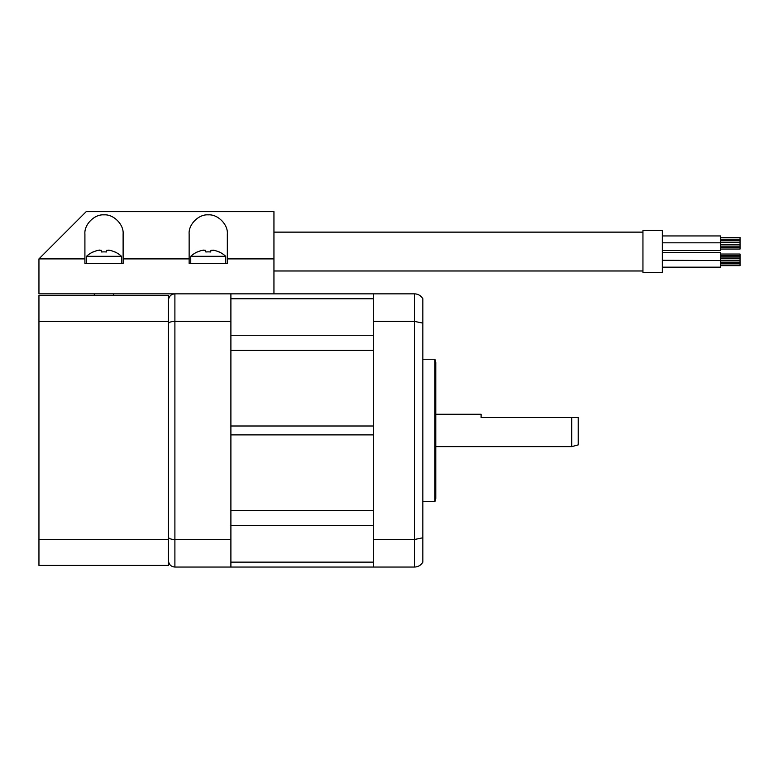 <?xml version="1.0" encoding="UTF-8"?>
<svg xmlns="http://www.w3.org/2000/svg" width="779" height="779" viewBox="0 0 779 779"><rect width="100%" height="100%" fill="white"/><g stroke="black" fill="none" stroke-linecap="round" stroke-linejoin="round"><path stroke-width="1.17" d="M230.896 350.423L230.896 425.996L373.316 425.996L373.316 350.423L230.896 350.423M230.896 434.896L230.896 510.469L373.316 510.469L373.316 434.896L230.896 434.896M414.428 567.044C418.021 566.966 420.826 565.34 422.841 562.175L422.841 537.783L414.428 539.506L373.316 539.506L373.316 321.386L414.428 321.386L422.841 323.11L422.841 298.717C420.826 295.553 418.021 293.926 414.428 293.849L414.428 567.044L230.896 567.044L230.896 293.849L174.895 293.849C171.059 294.141 168.907 296.302 168.42 300.324C168.907 296.302 171.059 294.141 174.895 293.849L174.895 321.386L230.896 321.386M373.316 321.386L373.316 293.849L273.945 293.849L273.945 211.635L86.206 211.635L38.95 258.891L84.911 258.891L84.911 263.429L123.111 263.429L123.111 258.891L189.141 258.891L189.141 263.429L227.332 263.429L227.332 258.891L273.945 258.891M373.316 567.044L373.316 539.506M435.782 362.469L435.782 498.424L434.916 501.657L434.916 359.236L435.782 362.469M422.841 323.11L422.841 537.783M414.428 293.849L373.316 293.849M435.782 414.262L481.101 414.262L481.101 417.495L571.737 417.495L571.737 446.63L578.213 444.897L578.213 417.495L571.737 417.495L578.213 417.495M230.896 567.044L174.895 567.044L174.895 539.506L230.896 539.506M168.42 537.208C168.907 538.64 171.059 539.409 174.895 539.506L174.895 321.386C171.059 321.484 168.907 322.253 168.42 323.684M174.895 567.044C171.059 566.752 168.907 564.59 168.42 560.568C168.907 564.59 171.059 566.752 174.895 567.044M272.007 567.044L200.787 567.044M38.95 321.445L168.42 321.445L168.42 295.475L38.95 295.475L38.95 565.418L168.42 565.418L168.42 539.448L38.95 539.448M168.42 321.445L168.42 539.448M168.42 295.475L113.724 295.475L113.724 293.849M94.298 293.849L94.298 295.475L104.006 295.475L75.203 295.475M104.006 295.475L113.724 295.475L104.006 295.475M38.95 258.891L38.95 293.849L273.945 293.849M84.911 258.891L84.911 233.973C84.064 224.518 94.551 214.03 104.006 214.868C113.461 214.03 123.949 224.518 123.111 233.973L123.111 258.891M227.332 258.891L227.332 233.973C228.179 224.518 217.692 214.03 208.236 214.868C198.781 214.03 188.294 224.518 189.141 233.973L189.141 258.891M197.408 251.88L197.408 251.88A25.892 25.892 0 0 0 190.758 256.301L225.715 256.301L225.715 263.429M219.035 251.987L219.035 251.987A25.775 25.21 180 0 0 214.137 250.341L210.973 250.341L210.622 251.987A25.259 24.704 180 0 0 208.236 251.88A25.259 24.704 180 0 0 205.851 251.987L205.5 250.341L205.851 251.987L205.5 250.341L202.939 250.215M210.973 250.341L210.622 251.987L211.06 250.215M212.959 250.117L213.534 250.215M203.514 250.117L204.049 250.069M202.336 250.341A25.775 25.21 180 0 0 197.438 251.987M205.5 250.341L205.851 251.987M93.188 251.88L93.188 251.88A25.892 25.892 0 0 0 86.527 256.301L121.485 256.301L121.485 263.429M114.815 251.987L114.815 251.987A25.775 25.21 180 0 0 109.917 250.341L106.742 250.341L106.392 251.987A25.259 24.704 180 0 0 104.006 251.88A25.259 24.704 180 0 0 101.621 251.987L101.27 250.341L101.621 251.987L101.27 250.341L98.709 250.215M108.729 250.117L109.303 250.215M106.742 250.341L106.392 251.987L106.742 250.341M99.293 250.117L99.829 250.069M98.105 250.341A25.775 25.21 180 0 0 93.207 251.987M101.27 250.341L101.621 251.987M720.633 242.551L740.05 242.551L720.633 242.551L740.05 242.551L740.05 249.056L720.633 249.056M720.633 254.042L740.05 254.042L740.05 260.546L720.633 260.546L720.633 267.158L662.364 267.158M642.948 230.506L642.948 272.592L662.364 272.592L662.364 230.506L642.948 230.506L662.364 230.506M720.633 250.575L662.364 250.575L720.633 250.575L720.633 235.949L662.364 235.949M720.633 237.468L740.05 237.468L740.05 242.191L720.633 242.191L740.05 242.191M662.364 260.293L720.633 260.546M662.364 252.523L720.633 252.523L720.633 260.293M720.633 260.907L740.05 260.907L740.05 265.639L720.633 265.639L740.05 265.639M373.316 562.136L230.896 562.136M373.316 525.64L230.896 525.64M373.316 335.252L230.896 335.252M373.316 298.756L230.896 298.756M422.841 359.236L434.916 359.236M422.841 501.657L434.916 501.657M435.782 446.63L571.737 446.63M190.758 256.301L190.758 263.429M225.715 256.301A25.892 25.892 0 0 0 219.065 251.88M86.527 256.301L86.527 263.429M121.485 256.301A25.892 25.892 0 0 0 114.834 251.88M273.945 270.975L642.948 270.975M642.948 272.592L662.364 272.592M720.633 240.448L740.05 240.448M720.633 239.211L740.05 239.211M662.364 242.814L720.633 242.814M720.633 247.313L740.05 247.313M720.633 246.076L740.05 246.076M720.633 244.333L740.05 244.333L720.633 244.333M720.633 258.764L740.05 258.764M720.633 257.021L740.05 257.021M720.633 255.794L740.05 255.794M720.633 263.886L740.05 263.886M720.633 262.659L740.05 262.659M273.945 232.132L642.948 232.132"/></g></svg>
